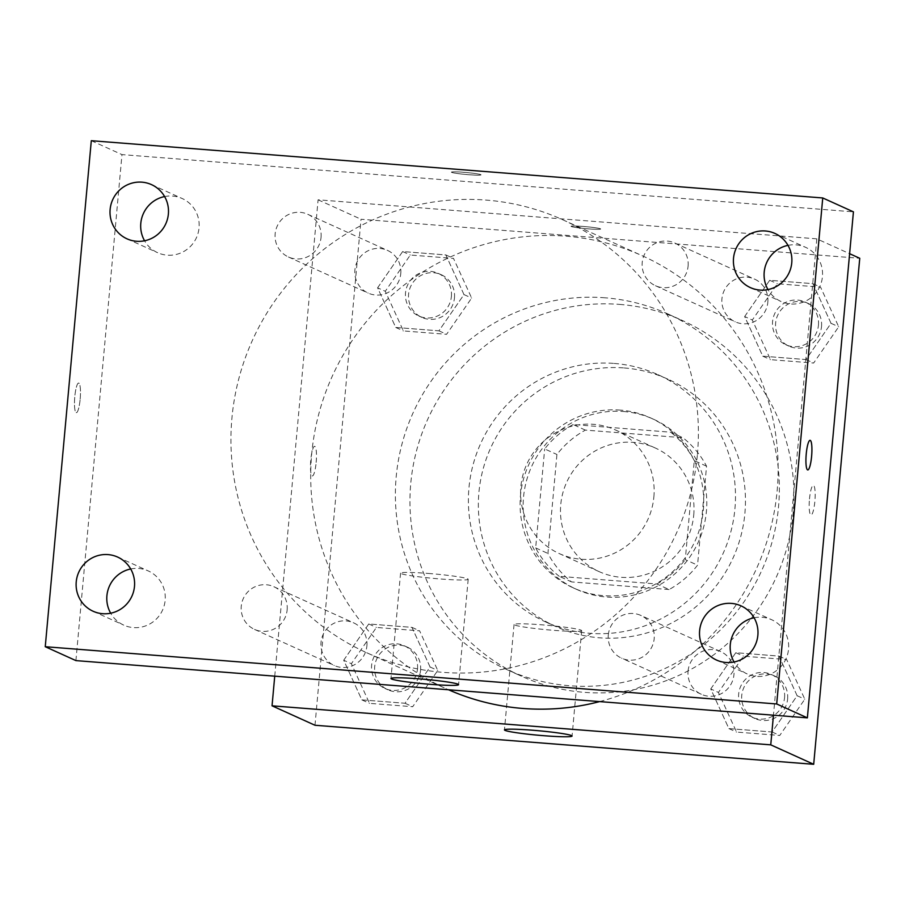 <?xml version="1.0" encoding="UTF-8"?>
<svg xmlns="http://www.w3.org/2000/svg" width="905" height="905" viewBox="0 0 905 905"><rect width="100%" height="100%" fill="white"/><g stroke="black" fill="none" stroke-linecap="round" stroke-linejoin="round"><path stroke-width="0.68" stroke-dasharray="4.53 3.39" d="M653.863 496.981A67.898 66.551 -65.6 0 0 615.366 429.92A67.898 66.551 -65.6 0 0 526.744 464.322A67.898 66.551 -65.6 0 0 559.369 553.622A67.898 66.551 -65.6 0 0 653.863 496.981M693.739 515.035A67.898 66.551 -65.6 0 0 655.243 447.975A67.898 66.551 -65.6 0 0 566.62 482.376A67.898 66.551 -65.6 0 0 599.246 571.677A67.898 66.551 -65.6 0 0 693.739 515.035M669.112 589.54L571.564 581.915A91.179 89.369 -65.6 0 1 547.932 553.453L556.937 454.48A91.179 89.369 -65.6 0 1 585.377 430.101L682.924 437.737A91.179 89.369 -65.6 0 1 706.556 466.188L697.551 565.173A91.179 89.369 -65.6 0 1 669.112 589.54L656.838 583.985L559.29 576.349L571.564 581.915M585.377 430.101L573.103 424.547L670.65 432.183L682.924 437.737M706.556 466.188L694.282 460.634L685.277 559.618L697.551 565.173M694.282 460.634A91.179 89.369 -65.6 0 0 670.65 432.183M573.103 424.547A91.179 89.369 -65.6 0 0 544.674 448.925L556.937 454.48M559.29 576.349A91.179 89.369 -65.6 0 1 535.658 547.898L544.674 448.925M656.838 583.985A91.179 89.369 -65.6 0 0 685.277 559.618M623.421 411.504A93.362 91.507 114.4 0 1 653.478 419.219A93.362 91.507 114.4 0 1 698.332 542.005A93.362 91.507 114.4 0 1 576.474 589.313A93.362 91.507 114.4 0 1 526.291 481.494A93.362 91.507 114.4 0 1 623.421 411.504M620.344 410.112A93.362 91.507 -65.6 0 0 523.226 480.103A93.362 91.507 -65.6 0 0 573.397 587.933A93.362 91.507 -65.6 0 0 703.332 510.035A93.362 91.507 -65.6 0 0 650.412 417.839A93.362 91.507 -65.6 0 0 620.344 410.112M535.658 547.898L547.932 553.453M624.19 367.95A135.795 133.092 114.4 0 1 667.913 379.172A135.795 133.092 114.4 0 1 733.152 557.774A135.795 133.092 114.4 0 1 555.896 626.588A135.795 133.092 114.4 0 1 482.919 469.752A135.795 133.092 114.4 0 1 624.19 367.95M614.212 363.437A135.795 133.092 114.4 0 1 657.946 374.67A135.795 133.092 114.4 0 1 723.186 553.26A135.795 133.092 114.4 0 1 545.93 622.074A135.795 133.092 114.4 0 1 472.953 465.238A135.795 133.092 114.4 0 1 614.212 363.437M619.586 304.397A195.197 191.317 114.4 0 1 682.449 320.54A195.197 191.317 114.4 0 1 776.23 577.277A195.197 191.317 114.4 0 1 521.427 676.193A195.197 191.317 114.4 0 1 416.526 450.747A195.197 191.317 114.4 0 1 619.586 304.397M605.015 297.802A195.197 191.317 -65.6 0 0 401.956 444.151A195.197 191.317 -65.6 0 0 506.857 669.598A195.197 191.317 -65.6 0 0 778.538 506.732A195.197 191.317 -65.6 0 0 667.879 313.945A195.197 191.317 -65.6 0 0 605.015 297.802M377.6 287.813L402.646 251.556L445.837 254.939L463.982 294.577L438.925 330.834L395.734 327.452L377.6 287.813L402.646 251.556L445.837 254.939L463.982 294.577L438.925 330.834L395.734 327.452L377.6 287.813L385.27 291.286L410.316 255.029L453.507 258.411L471.641 298.05L446.595 334.307L403.404 330.925L385.27 291.286M343.708 660.243L368.754 623.975L411.945 627.357L430.079 666.996L405.033 703.264L361.842 699.882L343.708 660.243L368.754 623.975L411.945 627.357L430.079 666.996L405.033 703.264L361.842 699.882L343.708 660.243L351.378 663.704L376.423 627.448L419.615 630.83L437.749 670.469L412.703 706.726L369.512 703.355L351.378 663.704M314.985 725.256L361.038 219.248L859.75 258.287M744.657 316.546L769.702 280.29L812.894 283.661L831.028 323.311L805.982 359.568L762.791 356.185L744.657 316.546L769.702 280.29L812.894 283.661L831.028 323.311L805.982 359.568L762.791 356.185L744.657 316.546L752.315 320.019L777.372 283.763L820.564 287.134L838.697 326.784L813.652 363.041L770.46 359.658L752.315 320.019M710.753 688.965L735.81 652.709L779.001 656.091L797.135 695.73L772.089 731.987L728.898 728.604L710.753 688.965L735.81 652.709L779.001 656.091L797.135 695.73L772.089 731.987L728.898 728.604L710.753 688.965L718.423 692.438L743.48 656.182L786.66 659.564L804.805 699.203L779.759 735.46L736.568 732.077L718.423 692.438M274.735 676.159L318.096 199.813L816.808 238.841L849.614 253.694M318.096 199.813L361.038 219.248M600.4 228.795A14.853 0.984 -174.8 0 0 584.551 226.555A14.853 0.984 -174.8 0 0 571.066 226.307A14.853 0.984 -174.8 0 0 585.761 228.637A14.853 0.984 -174.8 0 0 600.649 228.999A14.853 0.984 -174.8 0 0 600.4 228.795A14.853 0.984 -174.8 0 0 584.551 226.567A14.853 0.984 -174.8 0 0 571.066 226.329A14.853 0.984 -174.8 0 0 585.761 228.648A14.853 0.984 -174.8 0 0 600.649 229.022A14.853 0.984 -174.8 0 0 600.4 228.807M599.642 701.59A237.63 232.913 -65.6 0 0 777.157 490.544A237.63 232.913 -65.6 0 0 642.437 255.844A237.63 232.913 -65.6 0 0 332.248 376.265A237.63 232.913 -65.6 0 0 446.414 688.818A237.63 232.913 -65.6 0 0 448.552 689.768M816.808 238.841L773.458 715.199M366.887 645.966A23.428 22.953 -65.6 0 0 323.04 634.71A23.428 22.953 -65.6 0 0 334.284 665.514A23.428 22.953 -65.6 0 0 366.887 645.966M400.779 273.548A23.428 22.953 -65.6 0 0 356.932 262.28A23.428 22.953 -65.6 0 0 368.188 293.096A23.428 22.953 -65.6 0 0 400.779 273.548M767.836 302.281A23.428 22.953 -65.6 0 0 723.977 291.014A23.428 22.953 -65.6 0 0 735.233 321.818A23.428 22.953 -65.6 0 0 767.836 302.281M688.06 671.114A23.428 22.953 114.4 0 1 720.663 651.566A23.428 22.953 114.4 0 1 731.919 682.381A23.428 22.953 114.4 0 1 688.06 671.114M316.15 462.365A14.853 2.772 94.5 0 0 314.635 446.335A14.853 2.772 94.5 0 0 310.698 460.928A14.853 2.772 94.5 0 0 312.315 475.951A14.853 2.772 94.5 0 0 316.15 462.365M809.5 498.96A14.853 2.772 -85.5 0 1 813.346 485.374A14.853 2.772 -85.5 0 1 814.952 500.397A14.853 2.772 -85.5 0 1 811.027 514.99A14.853 2.772 -85.5 0 1 809.5 498.96M809.489 498.96A14.853 2.772 -85.5 0 1 813.335 485.374A14.853 2.772 -85.5 0 1 814.941 500.397A14.853 2.772 -85.5 0 1 811.016 514.99A14.853 2.772 -85.5 0 1 809.489 498.96M316.173 462.365A14.853 2.772 94.5 0 0 314.646 446.335A14.853 2.772 94.5 0 0 310.72 460.928A14.853 2.772 94.5 0 0 312.327 475.951A14.853 2.772 94.5 0 0 316.173 462.365M581.112 630.185A33.949 2.251 5.2 0 1 581.666 630.661A33.949 2.251 5.2 0 1 547.661 629.823A33.949 2.251 5.2 0 1 514.051 624.507A33.949 2.251 5.2 0 1 544.878 625.072A33.949 2.251 5.2 0 1 581.112 630.185M697.404 454.446A237.63 232.913 -65.6 0 0 562.684 219.745A237.63 232.913 -65.6 0 0 252.495 340.156A237.63 232.913 -65.6 0 0 366.661 652.709A237.63 232.913 -65.6 0 0 697.404 454.446M608.307 635.005A23.428 22.953 114.4 0 1 640.91 615.457A23.428 22.953 114.4 0 1 652.166 646.272A23.428 22.953 114.4 0 1 608.307 635.005M321.037 237.438A23.428 22.953 -65.6 0 0 277.179 226.182A23.428 22.953 -65.6 0 0 288.435 256.986A23.428 22.953 -65.6 0 0 321.037 237.438M688.083 266.172A23.428 22.953 -65.6 0 0 644.236 254.905A23.428 22.953 -65.6 0 0 655.48 285.72A23.428 22.953 -65.6 0 0 688.083 266.172M287.145 609.868A23.428 22.953 -65.6 0 0 243.287 598.601A23.428 22.953 -65.6 0 0 254.543 629.405A23.428 22.953 -65.6 0 0 287.145 609.868M75.918 660.605L121.971 154.597L853.426 211.849M164.597 196.555A29.741 29.152 114.4 0 1 182.188 198.523A29.741 29.152 114.4 0 1 199.043 227.89A29.741 29.152 114.4 0 1 157.662 252.71A29.741 29.152 114.4 0 1 144.574 240.787M787.995 245.357A29.741 29.152 114.4 0 1 805.586 247.314A29.741 29.152 114.4 0 1 822.441 276.692A29.741 29.152 114.4 0 1 781.049 301.501A29.741 29.152 114.4 0 1 767.972 289.577M754.103 617.776A29.741 29.152 114.4 0 1 771.693 619.744A29.741 29.152 114.4 0 1 788.549 649.111A29.741 29.152 114.4 0 1 747.157 673.92A29.741 29.152 114.4 0 1 734.068 662.008M130.705 568.974A29.741 29.152 114.4 0 1 148.296 570.942A29.741 29.152 114.4 0 1 165.151 600.32A29.741 29.152 114.4 0 1 123.759 625.129A29.741 29.152 114.4 0 1 110.682 613.205M91.303 140.705L121.971 154.597M80.16 399.094A14.853 2.772 94.5 0 0 78.633 383.064A14.853 2.772 94.5 0 0 74.708 397.657A14.853 2.772 94.5 0 0 76.314 412.68A14.853 2.772 94.5 0 0 80.16 399.094A14.853 2.772 94.5 0 0 78.645 383.064A14.853 2.772 94.5 0 0 74.719 397.657A14.853 2.772 94.5 0 0 76.337 412.68A14.853 2.772 94.5 0 0 80.172 399.094M463.541 172.278A14.853 0.984 -174.8 0 0 451.437 172.154A14.853 0.984 -174.8 0 0 466.143 174.473A14.853 0.984 -174.8 0 0 481.019 174.846A14.853 0.984 -174.8 0 0 463.541 172.278A14.853 0.984 -174.8 0 0 451.437 172.165A14.853 0.984 -174.8 0 0 466.132 174.495A14.853 0.984 -174.8 0 0 481.019 174.857A14.853 0.984 -174.8 0 0 463.541 172.301M428.235 573.431A33.949 2.251 5.2 0 1 468.179 579.279A33.949 2.251 5.2 0 1 434.162 578.442A33.949 2.251 5.2 0 1 400.564 573.125A33.949 2.251 5.2 0 1 428.235 573.431M807.758 469.933L807.758 469.933A14.853 2.772 -85.5 0 1 806.231 453.914A14.853 2.772 -85.5 0 1 810.066 440.316A14.853 2.772 -85.5 0 1 810.077 440.316L810.088 440.328M784.556 697.619A23.428 22.953 -65.6 0 0 740.697 686.352A23.428 22.953 -65.6 0 0 751.953 717.156A23.428 22.953 -65.6 0 0 784.556 697.619M735.81 652.709L743.48 656.182M779.001 656.091L786.66 659.564M797.135 695.73L804.805 699.203M772.089 731.987L779.759 735.46M728.898 728.604L736.568 732.077M787.622 699.011A23.428 22.953 -65.6 0 0 743.774 687.743A23.428 22.953 -65.6 0 0 755.019 718.547A23.428 22.953 -65.6 0 0 787.622 699.011M417.499 668.885A23.428 22.953 -65.6 0 0 373.652 657.618A23.428 22.953 -65.6 0 0 384.897 688.433A23.428 22.953 -65.6 0 0 417.499 668.885M368.754 623.975L376.423 627.448M411.945 627.357L419.615 630.83M430.079 666.996L437.749 670.469M405.033 703.264L412.703 706.726M361.842 699.882L369.512 703.355M420.576 670.277A23.428 22.953 -65.6 0 0 376.718 659.01A23.428 22.953 -65.6 0 0 387.974 689.814A23.428 22.953 -65.6 0 0 420.576 670.277M818.448 325.189A23.428 22.953 -65.6 0 0 774.59 313.933A23.428 22.953 -65.6 0 0 785.845 344.737A23.428 22.953 -65.6 0 0 818.448 325.189M769.702 280.29L777.372 283.763M812.894 283.661L820.564 287.134M831.028 323.311L838.697 326.784M805.982 359.568L813.652 363.041M762.791 356.185L770.46 359.658M821.514 326.581A23.428 22.953 -65.6 0 0 777.667 315.313A23.428 22.953 -65.6 0 0 788.911 346.129A23.428 22.953 -65.6 0 0 821.514 326.581M451.391 296.467A23.428 22.953 -65.6 0 0 407.544 285.199A23.428 22.953 -65.6 0 0 418.8 316.003A23.428 22.953 -65.6 0 0 451.391 296.467M402.646 251.556L410.316 255.029M445.837 254.939L453.507 258.411M463.982 294.577L471.641 298.05M438.925 330.834L446.595 334.307M395.734 327.452L403.404 330.925M454.468 297.847A23.428 22.953 -65.6 0 0 410.61 286.591A23.428 22.953 -65.6 0 0 421.866 317.395A23.428 22.953 -65.6 0 0 454.468 297.847M655.243 447.975L615.366 429.92M599.246 571.677L559.369 553.622M573.397 587.933L576.474 589.313M650.412 417.839L653.478 419.219M545.93 622.074L555.896 626.588M657.946 374.67L667.913 379.172M506.857 669.598L521.427 676.193M667.879 313.945L682.449 320.54M514.051 624.507L504.458 729.894M581.666 630.661L572.073 736.048M366.661 652.709L446.414 688.818M562.684 219.745L642.437 255.844M720.663 651.566L640.91 615.457M701.341 694.248L621.588 658.139M288.435 256.986L368.188 293.096M307.757 214.304L387.51 250.414M655.48 285.72L735.233 321.818M674.802 243.038L754.555 279.147M254.543 629.405L334.284 665.514M273.864 586.734L353.617 622.832M126.983 238.818L157.662 252.71M151.52 184.631L182.188 198.523M750.381 287.609L781.049 301.501M774.906 233.433L805.586 247.314M716.489 660.039L747.157 673.92M741.014 605.852L771.693 619.744M93.091 611.237L123.759 625.129M117.616 557.061L148.296 570.942M400.564 573.125L390.971 678.512M468.179 579.279L458.586 684.666M751.953 717.156L755.019 718.547M771.275 674.485L774.341 675.865M384.897 688.433L387.974 689.814M404.218 645.751L407.295 647.143M785.845 344.737L788.911 346.129M805.167 302.055L808.233 303.447M418.8 316.003L421.866 317.395M438.122 273.333L441.188 274.713"/><path stroke-width="1.36" d="M849.614 253.694L859.75 258.287L813.697 764.295L314.985 725.256L272.043 705.821L274.735 676.159M448.552 689.768A237.63 232.913 -65.6 0 0 599.642 701.59M773.458 715.199L770.755 744.849L272.043 705.821M770.755 744.849L813.697 764.295M571.519 735.573A33.949 2.251 5.2 0 1 572.073 736.048A33.949 2.251 5.2 0 1 538.068 735.211A33.949 2.251 5.2 0 1 504.458 729.894A33.949 2.251 5.2 0 1 535.296 730.448A33.949 2.251 5.2 0 1 571.519 735.573M853.426 211.849L807.373 717.857L75.918 660.605L45.25 646.713L91.303 140.705L822.747 197.957L853.426 211.849M144.574 240.787A29.741 29.152 114.4 0 1 164.597 196.555M767.972 289.577A29.741 29.152 114.4 0 1 787.995 245.357M734.068 662.008A29.741 29.152 114.4 0 1 754.103 617.776M110.682 613.205A29.741 29.152 114.4 0 1 130.705 568.974M822.747 197.957L776.694 703.966L807.373 717.857M806.242 453.914A14.853 2.772 -85.5 0 1 810.088 440.328A14.853 2.772 -85.5 0 1 811.695 455.351A14.853 2.772 -85.5 0 1 807.769 469.933A14.853 2.772 -85.5 0 1 806.242 453.914M776.694 703.966L45.25 646.713M418.642 678.818A33.949 2.251 5.2 0 1 458.586 684.666A33.949 2.251 5.2 0 1 424.569 683.829A33.949 2.251 5.2 0 1 390.971 678.512A33.949 2.251 5.2 0 1 418.642 678.818M102.672 613.703A29.741 29.152 -65.6 0 0 134.483 586.429A29.741 29.152 -65.6 0 0 117.616 557.061A29.741 29.152 -65.6 0 0 78.803 572.13A29.741 29.152 -65.6 0 0 93.091 611.237A29.741 29.152 -65.6 0 0 102.672 613.703M726.059 662.494A29.741 29.152 -65.6 0 0 757.87 635.22A29.741 29.152 -65.6 0 0 741.014 605.852A29.741 29.152 -65.6 0 0 702.201 620.921A29.741 29.152 -65.6 0 0 716.489 660.039A29.741 29.152 -65.6 0 0 726.059 662.494M759.951 290.075A29.741 29.152 -65.6 0 0 791.762 262.801A29.741 29.152 -65.6 0 0 774.906 233.433A29.741 29.152 -65.6 0 0 736.093 248.502A29.741 29.152 -65.6 0 0 750.381 287.609A29.741 29.152 -65.6 0 0 759.951 290.075M136.565 241.273A29.741 29.152 -65.6 0 0 168.375 214.01A29.741 29.152 -65.6 0 0 151.52 184.631A29.741 29.152 -65.6 0 0 112.695 199.711A29.741 29.152 -65.6 0 0 126.983 238.818A29.741 29.152 -65.6 0 0 136.565 241.273M810.077 440.316A14.853 2.772 -85.5 0 1 811.683 455.339A14.853 2.772 -85.5 0 1 807.758 469.933"/></g></svg>
